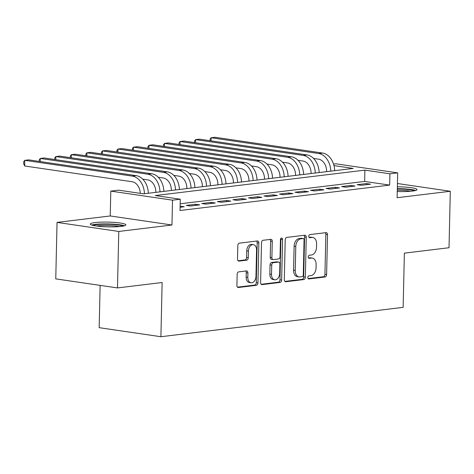 <?xml version="1.0" encoding="UTF-8"?>
<svg xmlns="http://www.w3.org/2000/svg" width="474" height="474" viewBox="0 0 474 474"><rect width="100%" height="100%" fill="white"/><g stroke="black" fill="none" stroke-linecap="round" stroke-linejoin="round"><path stroke-width="0.71" d="M307.81 277.533A1.564 1.055 98.3 0 0 308.651 278.949A1.564 1.055 98.3 0 0 308.841 278.955L325.034 276.988A2.24 1.505 98.3 0 0 326.61 274.588L327.516 234.677A2.24 1.505 98.3 0 0 326.319 232.651A2.24 1.505 98.3 0 0 326.041 232.645L309.848 234.612A1.564 1.055 98.3 0 0 308.746 236.295A1.564 1.055 98.3 0 0 309.587 237.711A1.564 1.055 98.3 0 0 309.777 237.717L311.874 237.462A7.163 4.817 98.3 0 1 312.751 237.468A7.163 4.817 98.3 0 1 316.591 243.962L316.514 247.292A7.163 4.817 98.3 0 1 311.477 254.976L309.38 255.231A1.564 1.055 98.3 0 0 308.278 256.914A1.564 1.055 98.3 0 0 309.119 258.33A1.564 1.055 98.3 0 0 309.309 258.336L311.406 258.081A7.163 4.817 98.3 0 1 312.283 258.087A7.163 4.817 98.3 0 1 316.122 264.581L316.045 267.911A7.163 4.817 98.3 0 1 311.009 275.595L308.912 275.85A1.564 1.055 98.3 0 0 307.81 277.533M121.107 226.394A17.781 2.376 1.3 0 0 125.871 224.889A17.781 2.376 1.3 0 0 114.625 222.419A17.781 2.376 1.3 0 0 95.078 222.573A17.781 2.376 1.3 0 0 90.315 224.078A17.781 2.376 1.3 0 0 101.56 226.548A17.781 2.376 1.3 0 0 121.107 226.394M397.253 191.502A17.781 2.376 1.3 0 0 412.262 191.093A17.781 2.376 1.3 0 0 417.025 189.588A17.781 2.376 1.3 0 0 397.366 186.78M238.742 271.863A2.24 1.505 98.3 0 0 237.166 274.268L236.911 285.461A2.24 1.505 98.3 0 0 238.108 287.493A2.24 1.505 98.3 0 0 238.386 287.493L256.369 285.312A2.24 1.505 98.3 0 0 257.945 282.913L258.851 243.002A2.24 1.505 98.3 0 0 257.649 240.976A2.24 1.505 98.3 0 0 257.376 240.97L239.394 243.15A2.24 1.505 98.3 0 0 237.818 245.556L237.51 259.077A2.24 1.505 98.3 0 0 238.706 261.109A2.24 1.505 98.3 0 0 238.985 261.109L246.681 260.179A2.24 1.505 98.3 0 0 248.258 257.773L248.406 251.072A5.984 4.029 98.3 0 1 253.353 244.655A5.984 4.029 98.3 0 1 256.564 250.082L255.966 276.354A5.984 4.029 98.3 0 1 251.019 282.771A5.984 4.029 98.3 0 1 247.813 277.343L247.908 272.965A2.24 1.505 98.3 0 0 246.711 270.932A2.24 1.505 98.3 0 0 246.439 270.932L238.742 271.863M117.487 287.925L55.76 278.872L57.04 222.407L118.773 231.454L117.487 287.925L162.132 282.51L160.905 336.724L403.143 307.353L404.375 253.146L449.02 247.73L450.3 191.265L397.117 197.711L397.68 172.868L389.912 173.804L389.658 185.103L180.025 210.515L180.28 199.222L172.518 200.164L110.792 191.111L118.553 190.169L143.581 193.836L353.213 168.424L333.969 165.604M118.773 231.454L171.955 225.008L172.518 200.164M284.311 279.713A2.24 1.505 98.3 0 0 285.514 281.746A2.24 1.505 98.3 0 0 285.786 281.746L303.775 279.565A2.24 1.505 98.3 0 0 305.351 277.166L306.251 237.255A2.24 1.505 98.3 0 0 305.055 235.228A2.24 1.505 98.3 0 0 304.782 235.222L286.794 237.403A2.24 1.505 98.3 0 0 285.218 239.808L284.311 279.713M280.075 282.439L262.086 284.619A2.24 1.505 98.3 0 1 261.814 284.619A2.24 1.505 98.3 0 1 260.611 282.587L261.518 242.682A2.24 1.505 98.3 0 1 263.094 240.277L270.79 239.346A2.24 1.505 98.3 0 1 271.063 239.346A2.24 1.505 98.3 0 1 272.266 241.379L271.898 257.566A2.24 1.505 98.3 0 0 273.095 259.592A2.24 1.505 98.3 0 0 273.368 259.598L278.475 258.976A2.24 1.505 98.3 0 0 280.051 256.576L280.436 239.726A1.564 1.055 98.3 0 1 281.728 238.043A1.564 1.055 98.3 0 1 282.569 239.465L281.645 280.039A2.24 1.505 98.3 0 1 280.075 282.439L278.404 282.196L261.18 284.287M450.3 191.265L397.437 183.515M361.259 185.304L370.573 184.173L366.402 183.562L357.088 184.694L361.259 185.304M345.73 187.189L355.05 186.057L350.879 185.447L341.558 186.572L345.73 187.189M330.2 189.067L339.52 187.941L335.349 187.325L326.029 188.456L330.2 189.067M314.671 190.951L323.991 189.819L319.82 189.209L310.506 190.341L314.671 190.951M299.147 192.835L308.461 191.703L304.29 191.093L294.976 192.225L299.147 192.835M283.618 194.713L292.932 193.588L288.761 192.977L279.447 194.103L283.618 194.713M268.088 196.597L277.409 195.472L273.237 194.855L263.917 195.987L268.088 196.597M252.559 198.482L261.879 197.35L257.708 196.74L248.388 197.871L252.559 198.482M237.03 200.366L246.35 199.234L242.178 198.624L232.858 199.75L237.03 200.366M221.506 202.244L230.82 201.118L226.649 200.508L217.335 201.634L221.506 202.244M205.977 204.128L215.291 202.996L211.12 202.386L201.806 203.518L205.977 204.128M190.447 206.012L199.761 204.881L195.596 204.27L186.276 205.402L190.447 206.012M389.658 185.103L364.636 181.429L180.179 203.79M180.126 206.16L184.238 206.765L180.102 207.268M100.133 285.378L99.173 327.67L160.905 336.724M171.955 225.008L110.229 215.96L57.04 222.407M110.229 215.96L110.792 191.111M333.536 164.105L335.953 163.814L397.68 172.868M389.912 173.804L364.891 170.136L155.259 195.549L180.28 199.222M364.636 181.429L364.891 170.136M366.402 183.562L366.378 184.682M350.879 185.447L350.849 186.566M335.349 187.325L335.325 188.451M319.82 189.209L319.796 190.329M304.29 191.093L304.267 192.213M288.761 192.977L288.737 194.097M273.237 194.855L273.208 195.975M257.708 196.74L257.678 197.859M242.178 198.624L242.155 199.744M226.649 200.508L226.625 201.628M211.12 202.386L211.096 203.506M195.596 204.27L195.566 205.39M312.283 258.087L310.612 257.844A7.163 4.817 98.3 0 0 309.735 257.832L311.406 258.081M308.568 257.974L309.735 257.832M312.751 237.468L311.08 237.225A7.163 4.817 98.3 0 0 310.203 237.213L311.874 237.462M309.036 237.356L310.203 237.213M308.1 278.594L323.369 276.745A2.24 1.505 98.3 0 0 324.945 274.345L325.845 234.434A2.24 1.505 98.3 0 0 325.283 232.74M284.88 281.414L302.104 279.322A2.24 1.505 98.3 0 0 303.68 276.923L304.586 237.012A2.24 1.505 98.3 0 0 304.018 235.317M302.169 276.668A1.564 1.055 98.3 0 0 303.271 274.985L304.065 239.957A1.564 1.055 98.3 0 0 303.224 238.535A1.564 1.055 98.3 0 0 303.034 238.535L300.824 238.801A7.163 4.817 98.3 0 0 295.782 246.486L295.243 270.429A7.163 4.817 98.3 0 0 299.082 276.923A7.163 4.817 98.3 0 0 299.959 276.935L302.169 276.668M301.742 238.345A1.564 1.055 98.3 0 0 301.559 238.292A1.564 1.055 98.3 0 0 301.363 238.286L303.034 238.535M299.082 276.923L297.411 276.68A7.163 4.817 98.3 0 1 293.572 270.186L294.117 246.243A7.163 4.817 98.3 0 1 299.153 238.558L301.363 238.286M273.095 259.592L271.43 259.349A2.24 1.505 98.3 0 1 270.227 257.317L270.595 241.136A2.24 1.505 98.3 0 0 270.032 239.435M278.404 282.196A2.24 1.505 98.3 0 0 279.98 279.796L280.898 239.222A1.564 1.055 98.3 0 0 280.804 238.541M271.513 274.357A5.984 4.029 98.3 0 0 274.724 279.784A5.984 4.029 98.3 0 0 279.672 273.368L279.879 264.113A2.24 1.505 98.3 0 0 278.682 262.081A2.24 1.505 98.3 0 0 278.404 262.081L273.302 262.697A2.24 1.505 98.3 0 0 271.726 265.102L271.513 274.357L269.848 274.114A5.984 4.029 98.3 0 0 273.054 279.542L274.724 279.784M278.682 262.081L277.012 261.838A2.24 1.505 98.3 0 0 276.739 261.838L278.404 262.081M269.848 274.114L270.056 264.859A2.24 1.505 98.3 0 1 271.632 262.454L276.739 261.838M251.019 282.771L249.354 282.528A5.984 4.029 98.3 0 1 246.142 277.094L246.243 272.716A2.24 1.505 98.3 0 0 245.674 271.021M253.353 244.655L251.682 244.406A5.984 4.029 98.3 0 0 246.741 250.823L248.406 251.072M238.072 260.777L245.011 259.936A2.24 1.505 98.3 0 0 246.587 257.53L246.741 250.823M237.474 287.155L254.704 285.07A2.24 1.505 98.3 0 0 256.274 282.67L257.181 242.759A2.24 1.505 98.3 0 0 256.618 241.065M326.616 171.647A11.4 8.295 -96.9 0 0 318.528 159.163L313.539 158.429M210.053 140.707L210.089 138.983L211.131 137.75L318.658 153.511A17.1 12.437 83.1 0 1 330.781 171.144M211.066 140.855L211.131 137.75L215.018 137.276L322.539 153.043A17.1 12.437 83.1 0 1 334.668 170.676M397.313 188.913A15.387 2.056 -178.7 0 1 414.116 190.821M410.697 191.259A14.25 1.902 1.3 0 0 397.289 190.192M415.603 190.483A17.668 2.358 1.3 0 0 397.325 188.605M93.165 225.44A15.387 2.056 -178.7 0 1 111.497 224.362A15.387 2.056 -178.7 0 1 122.962 226.116M119.537 226.554A14.25 1.902 1.3 0 0 111.218 225.636A14.25 1.902 1.3 0 0 96.566 226.033M124.449 225.778A17.668 2.358 1.3 0 0 112.006 224.078A17.668 2.358 1.3 0 0 91.695 225.037M311.086 173.531A11.4 8.295 -96.9 0 0 303.005 161.042L298.016 160.313M194.524 142.591L194.565 140.867L195.608 139.629L303.129 155.395A17.1 12.437 83.1 0 1 315.257 173.028M195.537 142.739L195.608 139.629L199.489 139.16L307.01 154.927A17.1 12.437 83.1 0 1 319.138 172.554M295.557 175.416A11.4 8.295 -96.9 0 0 287.475 162.926L282.486 162.197M178.994 144.475L179.036 142.745L180.079 141.513L287.599 157.279A17.1 12.437 83.1 0 1 299.728 174.906M180.007 144.623L180.079 141.513L183.959 141.045L291.486 156.805A17.1 12.437 83.1 0 1 303.609 174.438M280.033 177.294A11.4 8.295 -96.9 0 0 271.946 164.81L266.957 164.075M163.465 146.353L163.506 144.629L164.549 143.397L272.076 159.163A17.1 12.437 83.1 0 1 284.199 176.79M164.478 146.507L164.549 143.397L168.43 142.923L275.957 158.689A17.1 12.437 83.1 0 1 288.079 176.322M264.504 179.178A11.4 8.295 -96.9 0 0 256.416 166.688L251.427 165.959M147.941 148.238L147.977 146.513L149.02 145.275L256.547 161.042A17.1 12.437 83.1 0 1 268.669 178.674M148.949 148.386L149.02 145.275L152.901 144.807L260.427 160.573A17.1 12.437 83.1 0 1 272.55 178.206M248.974 181.062A11.4 8.295 -96.9 0 0 240.887 168.572L235.898 167.843M132.412 150.122L132.447 148.398L133.49 147.159L241.017 162.926A17.1 12.437 83.1 0 1 253.14 180.558M133.419 150.27L133.49 147.159L137.377 146.691L244.898 162.458A17.1 12.437 83.1 0 1 257.026 180.084M233.445 182.946A11.4 8.295 -96.9 0 0 225.357 170.456L220.374 169.722M116.882 152.006L116.924 150.276L117.967 149.043L225.488 164.81A17.1 12.437 83.1 0 1 237.616 182.437M117.896 152.154L117.967 149.043L121.848 148.575L229.369 164.336A17.1 12.437 83.1 0 1 241.497 181.969M217.916 184.824A11.4 8.295 -96.9 0 0 209.834 172.34L204.845 171.606M101.353 153.884L101.395 152.16L102.437 150.928L209.958 166.694A17.1 12.437 83.1 0 1 222.087 184.321M102.366 154.032L102.437 150.928L106.318 150.454L213.839 166.22A17.1 12.437 83.1 0 1 225.968 183.853M202.392 186.709A11.4 8.295 -96.9 0 0 194.304 174.219L189.316 173.49M85.824 155.768L85.865 154.044L86.908 152.806L194.429 168.572A17.1 12.437 83.1 0 1 206.557 186.205M86.837 155.916L86.908 152.806L90.789 152.338L198.316 168.104A17.1 12.437 83.1 0 1 210.438 185.731M186.863 188.593A11.4 8.295 -96.9 0 0 178.775 176.103L173.786 175.374M70.294 157.652L70.336 155.928L71.378 154.69L178.905 170.456A17.1 12.437 83.1 0 1 191.028 188.089M71.307 157.801L71.378 154.69L75.259 154.222L182.786 169.988A17.1 12.437 83.1 0 1 194.909 187.615M171.333 190.477A11.4 8.295 -96.9 0 0 163.246 177.987L158.257 177.252M54.771 159.537L54.806 157.806L55.849 156.574L163.376 172.34A17.1 12.437 83.1 0 1 175.499 189.967M55.778 159.685L55.849 156.574L59.73 156.1L167.257 171.866A17.1 12.437 83.1 0 1 179.385 189.499M155.804 192.355A11.4 8.295 -96.9 0 0 147.716 179.871L142.727 179.136M39.241 161.415L39.277 159.691L40.32 158.458L147.847 174.219A17.1 12.437 83.1 0 1 159.975 191.852M40.254 161.563L40.32 158.458L44.206 157.984L151.727 173.751A17.1 12.437 83.1 0 1 163.856 191.383M140.268 193.356A11.4 8.295 -96.9 0 0 132.193 181.749L24.666 165.983L23.7 163.832L23.753 161.575L24.796 160.336L132.317 176.103A17.1 12.437 83.1 0 1 144.446 193.736M24.666 165.983L24.796 160.336L28.677 159.868L136.198 175.635A17.1 12.437 83.1 0 1 148.326 193.262M308.467 278.896L308.841 278.955M309.404 237.658L309.777 237.717M308.935 258.277L309.309 258.336M325.845 234.434L327.516 234.677M324.945 274.345L326.61 274.588M323.369 276.745L325.034 276.988M304.586 237.012L306.251 237.255M303.68 276.923L305.351 277.166M302.104 279.322L303.775 279.565M285.247 281.669L285.786 281.746M299.153 238.558L300.824 238.801M294.117 246.243L295.782 246.486M293.572 270.186L295.243 270.429M261.547 284.542L262.086 284.619M270.595 241.136L272.266 241.379M270.227 257.317L271.898 257.566M280.898 239.222L282.569 239.465M279.98 279.796L281.645 280.039M271.632 262.454L273.302 262.697M270.056 264.859L271.726 265.102M246.243 272.716L247.908 272.965M246.142 277.094L247.813 277.343M246.587 257.53L248.258 257.773M245.011 259.936L246.681 260.179M238.446 261.032L238.985 261.109M257.181 242.759L258.851 243.002M256.274 282.67L257.945 282.913M254.704 285.07L256.369 285.312M237.847 287.416L238.386 287.493M322.539 153.043L318.658 153.511M307.01 154.927L303.129 155.395M291.486 156.805L287.599 157.279M275.957 158.689L272.076 159.163M260.427 160.573L256.547 161.042M244.898 162.458L241.017 162.926M229.369 164.336L225.488 164.81M213.839 166.22L209.958 166.694M198.316 168.104L194.429 168.572M182.786 169.988L178.905 170.456M167.257 171.866L163.376 172.34M151.727 173.751L147.847 174.219M136.198 175.635L132.317 176.103M301.559 238.292L303.224 238.535"/></g></svg>
